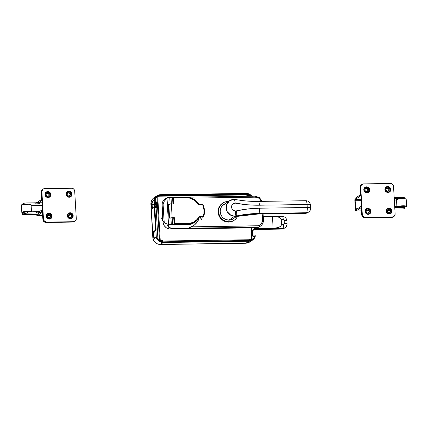 <?xml version="1.0" encoding="UTF-8"?>
<svg xmlns="http://www.w3.org/2000/svg" width="428" height="428" viewBox="0 0 428 428"><rect width="100%" height="100%" fill="white"/><g stroke="black" fill="none" stroke-linecap="round" stroke-linejoin="round"><path stroke-width="0.64" d="M248.877 241.248L163.309 242.51L161.008 242.162L158.911 241.076L157.247 239.37L156.188 237.23L156.792 237.224L157.788 239.129L159.307 240.643L161.201 241.606L163.271 241.916L248.839 240.648L250.872 240.274L252.654 239.257L253.997 237.706L254.767 235.769L255.377 235.764L254.564 237.931L253.098 239.68L251.129 240.825L248.877 241.248L245.977 243.179L160.409 244.447L163.309 242.51L248.877 241.248L245.977 243.179A7.281 6.939 56.3 0 0 249.599 242.061L252.499 240.124A7.281 6.939 -123.7 0 1 248.877 241.248M252.001 236.796A6.671 6.361 56.3 0 0 252.006 235.908L251.546 227.851L252.006 235.908L252.515 235.571L253.05 236.887L254.767 235.769A6.671 6.361 -123.7 0 1 252.162 239.621A6.671 6.361 -123.7 0 1 248.839 240.648L163.271 241.916A6.671 6.361 -123.7 0 1 156.792 237.224L154.454 238.348L153.465 237.037L152.962 237.374A7.281 6.939 56.3 0 0 160.409 244.447L163.309 242.51A7.281 6.939 -123.7 0 1 156.188 237.23L154.454 238.348L153.465 237.037A3.638 0.936 89.2 0 1 153.946 231.125L156.134 230.05L154.824 207.329L154.241 207.339L154.824 207.329L156.134 230.05L155.551 230.061L154.241 207.339L155.551 230.061L153.615 231.634L153.213 234.378L153.465 237.037L152.962 237.374L151.031 203.889L151.533 203.551L151.662 206.756L152.272 208.366L154.241 207.339L152.636 208.404A3.638 0.936 89.2 0 1 152.486 208.457A3.638 0.936 89.2 0 1 151.533 203.551L152.186 201.508L154.048 200.16L155.519 197.051L157.263 195.585L159.398 194.788L246.116 193.408L160.548 194.676A7.281 6.939 -123.7 0 0 156.926 195.794A7.281 6.939 -123.7 0 0 154.048 200.16L154.658 200.149L152.448 201.224L153.053 201.219L154.658 200.149A6.671 6.361 -123.7 0 1 157.263 196.297A6.671 6.361 -123.7 0 1 160.586 195.275L158.553 195.644L156.771 196.661L155.428 198.218L154.658 200.149L152.32 201.337L151.533 203.551L151.031 203.889A7.281 6.939 -123.7 0 1 153.962 197.768M255.142 227.798L255.184 228.584L254.601 228.595L254.553 227.808L254.601 228.595L255.184 228.584L255.142 227.798M253.098 235.561L252.852 232.902L253.151 230.435L253.467 229.761L255.184 228.584L252.996 229.659L254.601 228.595L252.996 229.659L253.585 229.654A3.638 0.936 -90.8 0 0 253.098 235.561L253.467 236.791L253.098 235.561M251.926 196.211A7.281 6.939 -123.7 0 0 246.116 193.408L249.503 194.216L252.178 196.554M251.172 196.222L249.203 194.724L246.154 194.007L160.586 195.275L159.986 195.671L160.586 195.275L246.154 194.007A6.671 6.361 -123.7 0 1 251.172 196.222M253.05 236.887L255.377 235.764A7.281 6.939 -123.7 0 1 252.499 240.124M154.026 197.725A7.281 6.939 56.3 0 0 151.031 203.889A4.548 0.722 176.7 0 0 150.881 204.086C150.806 201.406 151.854 199.282 154.026 197.725L156.926 195.794M249.663 242.018A7.281 6.939 -123.7 0 1 245.977 243.179A4.548 1.172 89.2 0 1 245.768 243.243A4.548 1.172 -90.8 0 0 245.977 243.179L160.409 244.447A4.548 1.172 89.2 0 1 160.216 244.511A4.548 1.172 -90.8 0 0 160.409 244.447A7.281 6.939 -123.7 0 1 152.962 237.374L151.031 203.889A4.548 0.722 -3.3 0 0 150.886 204.097M249.599 242.061L245.784 243.243L160.216 244.511C155.92 244.163 153.454 241.852 152.812 237.572A4.548 0.722 -3.3 0 1 152.962 237.374A4.548 0.722 176.7 0 0 152.817 237.583M245.554 194.403L246.154 194.007L245.554 194.403M252.953 236.877L252.263 232.907L252.996 229.659A3.638 0.936 89.2 0 0 252.515 235.571L252.006 235.908A3.943 0.626 -3.3 0 1 251.953 235.94M154.535 231.12L153.845 233.442L154.048 237.032A3.638 0.936 -90.8 0 1 154.535 231.12L153.946 231.125L156.134 230.05L154.535 231.12M152.796 208.297A3.638 0.936 -90.8 0 1 152.122 203.546L152.186 206.328L152.855 208.356M250.573 240.376A6.671 6.361 56.3 0 0 250.803 240.081M152.646 201.727L152.507 202.005L152.646 201.727M152.379 202.332L152.266 202.701L152.379 202.332M152.175 203.107L152.266 202.701L152.175 203.107M156.316 197.378A6.671 6.361 56.3 0 0 155.953 197.479M154.278 237.674L154.15 237.374L154.278 237.674M154.406 204.488A3.943 0.626 -3.3 0 1 152.079 204.343A3.943 0.626 176.7 0 0 154.406 204.488M155.113 237.952A3.943 0.626 -3.3 0 1 154.406 237.888A3.943 0.626 176.7 0 0 155.113 237.952M157.937 239.332L156.134 208.04A3.338 0.861 89.2 0 1 156.07 208.051A3.338 0.861 89.2 0 1 155.177 205.151A3.338 0.861 89.2 0 1 155.76 201.492L155.557 198.009L155.76 201.492L155.182 205.274L155.53 207.345L156.134 208.04L157.937 239.332M250.669 240.167L249.497 240.183L249.449 239.343L249.497 240.183L250.669 240.167L250.209 240.477L252.119 239.204L251.685 239.108L249.342 239.145L249.374 239.739L162.635 241.028L162.603 240.429L159.36 240.68L160.254 240.461L157.739 196.81L155.722 197.773L157.001 196.923L159.516 240.573L157.001 196.923L160.083 196.778L157.739 196.81L160.254 240.461L162.603 240.429L162.292 240.632L162.603 240.429L162.517 241.724L162.635 241.028L249.374 239.739L249.497 240.183L248.952 240.643L162.319 241.857L249.256 240.44L249.342 239.145L252.14 239.177L250.669 240.167L249.497 240.183L250.669 240.167M156.311 237.23L155.91 230.205M154.588 207.334L154.192 200.459L154.588 207.334M156.584 206.906L156.541 202.407M156.493 202.637A3.338 0.861 -90.8 0 0 156.573 206.879M162.934 220.677A2.611 2.488 -123.7 0 1 161.752 218.596L161.998 219.58L162.993 220.72M155.557 198.009L155.76 201.492L155.557 198.009M249.353 239.343L250.792 239.322L249.497 240.183L249.449 239.343L249.497 240.183L250.792 239.322L249.353 239.343M159.944 241.05L160.537 240.659L162.292 240.632L161.046 241.553L162.292 240.632L160.537 240.659L159.944 241.05M249.604 195.553L246.822 195.494L249.171 195.457L249.214 196.254L249.171 195.457L249.62 195.526L249.642 196.249M156.134 208.04L156.712 204.258L156.364 202.187L155.76 201.492A3.338 0.861 89.2 0 1 155.819 201.481A3.338 0.861 89.2 0 1 156.718 204.381A3.338 0.861 89.2 0 1 156.134 208.04M251.038 227.862L251.685 239.108L251.038 227.862M159.885 195.676L160.051 196.179L246.79 194.895L246.63 194.387L159.885 195.676L158.467 196.8L159.89 195.676L160.083 196.778L160.051 196.179L246.79 194.895L246.822 195.494L246.635 194.392L159.911 195.682M162.747 216.445L161.886 217.611L161.752 218.596A2.611 2.488 -123.7 0 1 162.694 216.488A2.611 2.488 56.3 0 0 162.677 216.498M252.113 239.15L251.466 227.857L252.14 239.177M287.06 223.742A3.638 0.578 176.7 0 0 284.342 223.352A3.638 0.578 -3.3 0 1 287.06 223.753L286.888 220.762A3.638 0.578 176.7 0 0 284.171 220.361L283.411 219.489L281.212 219.505L281.49 224.288L283.684 224.24L284.224 223.849L284.171 220.361L284.342 223.352A0.909 0.867 -123.7 0 1 283.513 224.261L281.49 224.288L280.822 226.032L279.281 227.134L276.846 227.862L273.123 228.199L272.459 216.648L277.478 216.852L279.853 217.579L280.779 218.36L281.212 219.505L281.49 224.288L281.191 225.513L280.361 226.471L278.088 227.573L274.359 228.151L255.179 228.461L273.123 228.199L272.459 216.648L278.708 217.114L280.356 217.922L281.212 219.505L283.24 219.478A0.909 0.867 -123.7 0 1 284.171 220.361A3.638 0.578 -3.3 0 1 286.888 220.752A3.638 0.578 -3.3 0 1 286.771 220.918M281.966 229.017L282.806 228.456L254.751 228.873L282.806 228.456L281.966 229.017A4.548 4.339 56.3 0 0 284.229 228.317L281.966 229.017L253.911 229.435L281.774 229.082A4.548 1.172 -90.8 0 0 281.966 229.017M253.815 229.499L281.774 229.082L285.069 227.76C286.444 226.776 287.108 225.438 287.06 223.753A3.638 0.578 -3.3 0 1 286.942 223.908A4.548 4.339 -123.7 0 1 282.806 228.456A3.638 0.936 -90.8 0 0 283.513 224.261A3.638 0.936 89.2 0 1 282.806 228.456A4.548 4.339 56.3 0 0 285.112 227.733M263.263 216.787L272.459 216.648L263.263 216.787M282.116 216.498A3.638 0.936 89.2 0 1 282.282 216.45A3.638 0.936 89.2 0 1 283.24 219.478A3.638 0.936 -90.8 0 0 282.271 216.445C284.952 216.659 286.493 218.098 286.888 220.762M162.538 216.616A2.579 2.456 56.3 0 0 162.528 216.627L162.843 216.413M162.929 220.639A2.579 2.456 -123.7 0 1 162.694 216.52M162.881 216.429L162.463 216.67M163.009 220.693L162.282 220.003L161.779 218.596L161.912 217.622L162.768 216.466M162.843 217.205L162.367 218.59L163.004 219.955M162.886 219.832A1.974 1.878 -123.7 0 1 162.742 217.333M48.819 214.594A1.669 1.589 -123.7 0 1 49.841 217.627A1.669 1.589 -123.7 0 1 49.006 217.884L50.119 217.387L50.525 216.215L49.985 215.059L48.819 214.594L47.706 215.091L47.299 216.263L47.84 217.419L49.006 217.884A1.669 1.589 -123.7 0 1 47.99 214.851A1.669 1.589 -123.7 0 1 48.819 214.594L48.514 214.797L48.819 214.594M49.68 217.718A1.669 1.589 56.3 0 0 48.514 214.797L49.423 215.059L50.172 216.097L50.135 217.049L49.584 217.799M69.919 214.284A1.669 1.589 -123.7 0 1 70.936 217.312A1.669 1.589 -123.7 0 1 70.106 217.568L71.219 217.071L71.626 215.905L70.829 214.546L69.603 214.316L68.619 215.033L68.448 216.268L69.197 217.306L70.106 217.568A1.669 1.589 -123.7 0 1 69.085 214.54A1.669 1.589 -123.7 0 1 69.919 214.284L69.614 214.487L69.919 214.284M70.781 217.408A1.669 1.589 56.3 0 0 69.614 214.487L70.524 214.749L71.16 215.477L71.305 216.429L70.679 217.483M68.678 192.755A1.669 1.589 -123.7 0 1 69.694 195.789A1.669 1.589 -123.7 0 1 68.865 196.045L69.978 195.548L70.385 194.376L69.844 193.221L68.678 192.755L67.565 193.253L67.159 194.424L67.699 195.58L68.865 196.045A1.669 1.589 -123.7 0 1 67.843 193.012A1.669 1.589 -123.7 0 1 68.678 192.755L68.373 192.958L68.678 192.755M69.539 195.88A1.669 1.589 56.3 0 0 68.373 192.958L69.282 193.221L69.919 193.954L70.064 194.901L69.438 195.954M47.578 193.065A1.669 1.589 -123.7 0 1 48.599 196.099A1.669 1.589 -123.7 0 1 47.765 196.356L48.878 195.858L49.284 194.686L48.744 193.531L47.578 193.065L46.465 193.568L46.058 194.735L46.599 195.89L47.765 196.356A1.669 1.589 -123.7 0 1 46.748 193.322A1.669 1.589 -123.7 0 1 47.578 193.065L47.273 193.269L47.578 193.065M48.439 196.195A1.669 1.589 56.3 0 0 47.273 193.269L48.439 193.734L48.931 194.569L48.894 195.521L48.343 196.27M36.535 214.139L37.124 215.696L42.693 215.584L37.247 215.664L42.19 212.368A1.214 0.31 89.2 0 1 42.244 212.352A1.214 0.31 89.2 0 1 42.565 213.358L43.009 220.099L43.902 221.618L45.448 222.416L72.985 222.068L46.021 222.464L72.985 222.068L74.579 221.538M36.567 214.375A2.429 0.626 89.2 0 0 37.145 215.696A2.429 0.626 89.2 0 0 37.247 215.664L42.313 212.379L42.918 219.521A3.033 2.889 56.3 0 0 46.021 222.464L46.326 222.26L44.207 221.415L43.314 219.896L42.832 212.7L42.121 211.17A2.429 0.626 89.2 0 1 42.222 211.138A2.429 0.626 89.2 0 1 42.87 213.155L43.223 219.313L42.918 219.521L43.223 219.313L41.639 191.808L42.035 190.139L43.287 189.021L42.035 190.139L41.334 192.012L41.687 198.169A1.214 0.31 89.2 0 1 41.452 199.571L36.658 202.77L41.564 199.4L41.334 192.012L41.639 191.808A3.033 2.889 -123.7 0 1 42.886 189.24A3.033 2.889 56.3 0 0 41.639 191.808L41.885 191.648A3.033 2.889 -123.7 0 1 44.64 188.614L43.041 189.139L41.907 191.065L43.223 219.313A3.033 2.889 56.3 0 0 46.326 222.26A3.033 2.889 -123.7 0 1 43.223 219.313L44.207 221.415L45.191 222.052L46.572 222.1A3.033 2.889 -123.7 0 1 43.469 219.152L41.885 191.648L43.469 219.152L44.448 221.255L46.572 222.1L73.53 221.699L46.326 222.26L73.53 221.699L72.985 222.068A3.033 2.889 56.3 0 0 74.493 221.597L74.798 221.394A3.033 2.889 -123.7 0 1 73.29 221.865L46.326 222.26L73.29 221.865A3.033 2.889 56.3 0 0 74.798 221.394L75.039 221.233A3.033 2.889 -123.7 0 1 73.53 221.699L75.553 220.794L76.291 218.665A3.033 2.889 -123.7 0 1 75.039 221.233M74.884 221.335L73.29 221.865L74.884 221.335M36.995 214.38L42.121 211.17L37.177 214.465A1.214 0.31 89.2 0 1 37.124 214.487A1.214 0.31 89.2 0 1 36.99 214.369L36.942 214.262M39.023 202.433L41.714 200.764L41.992 197.966A2.429 0.626 89.2 0 1 41.521 200.769L39.023 202.433M41.992 197.966L41.639 191.808L41.992 197.966M42.982 189.224L41.73 190.342L41.334 192.012A3.033 2.889 56.3 0 1 42.581 189.444L43.132 189.08M67.763 193.092L68.373 192.958A1.669 1.589 56.3 0 0 67.699 193.124M46.663 193.408L47.273 193.269A1.669 1.589 56.3 0 0 46.599 193.435M70.064 215.177L68.534 215.198L70.615 214.813L70.064 215.177A2.429 0.626 -90.8 0 1 69.962 215.209L70.064 215.177M49.873 215.477L47.433 215.514L49.873 215.477M47.904 214.931L48.514 214.797A1.669 1.589 56.3 0 0 47.84 214.963M69.004 214.621L69.614 214.487A1.669 1.589 56.3 0 0 68.94 214.647M68.962 213.674L70.342 213.513L71.23 213.866L72.525 215.819A2.488 2.37 -123.7 0 1 69.069 218.013A2.488 2.37 -123.7 0 1 68.742 213.786A2.488 2.37 -123.7 0 1 72.525 215.819A2.488 2.37 56.3 0 0 69.978 213.401A2.488 2.37 56.3 0 0 67.715 215.889L67.324 215.808A3.033 2.889 -123.7 0 1 70.085 212.775A3.033 2.889 -123.7 0 1 73.188 215.717L72.418 215.889A2.488 2.37 56.3 0 0 68.689 213.823M47.861 213.989L48.771 213.786L50.13 214.182L51.424 216.129A2.488 2.37 -123.7 0 1 47.973 218.323A2.488 2.37 -123.7 0 1 47.642 214.096A2.488 2.37 -123.7 0 1 51.424 216.129A2.488 2.37 56.3 0 0 48.878 213.716A2.488 2.37 56.3 0 0 46.615 216.204L46.229 216.119A3.033 2.889 -123.7 0 1 48.985 213.085A3.033 2.889 -123.7 0 1 52.088 216.033L51.317 216.204A2.488 2.37 56.3 0 0 47.588 214.134M46.62 192.461L48 192.3L48.888 192.654L50.183 194.606A2.488 2.37 -123.7 0 1 46.732 196.8A2.488 2.37 -123.7 0 1 46.401 192.573A2.488 2.37 -123.7 0 1 50.183 194.606A2.488 2.37 56.3 0 0 47.636 192.188A2.488 2.37 56.3 0 0 45.373 194.676L44.988 194.59A3.033 2.889 -123.7 0 1 47.743 191.562A3.033 2.889 -123.7 0 1 50.846 194.505L50.076 194.676A2.488 2.37 56.3 0 0 46.347 192.605M67.72 192.151L68.63 191.947L69.989 192.343L71.283 194.291A2.488 2.37 -123.7 0 1 67.827 196.484A2.488 2.37 -123.7 0 1 67.501 192.258A2.488 2.37 -123.7 0 1 71.283 194.291A2.488 2.37 56.3 0 0 68.737 191.878A2.488 2.37 56.3 0 0 66.474 194.366L66.083 194.28A3.033 2.889 -123.7 0 1 68.844 191.246A3.033 2.889 -123.7 0 1 71.947 194.194L71.176 194.366A2.488 2.37 56.3 0 0 67.447 192.295M71.599 188.213A3.033 2.889 -123.7 0 1 74.702 191.161L73.723 189.058L72.177 188.261L44.64 188.614L71.599 188.213M76.291 218.665L74.702 191.161L76.291 218.665M73.188 215.717L72.45 217.847L70.427 218.751L68.309 217.906L67.324 215.808L68.063 213.679L70.085 212.775L72.209 213.62L73.188 215.717A3.033 2.889 -123.7 0 1 70.427 218.751A3.033 2.889 -123.7 0 1 67.324 215.808L67.715 215.889A2.488 2.37 56.3 0 0 70.262 218.307A2.488 2.37 56.3 0 0 72.525 215.819L73.188 215.717M52.088 216.033L51.349 218.157L49.332 219.066L47.208 218.221L46.229 216.119L46.962 213.995L48.985 213.085L51.109 213.93L52.088 216.033A3.033 2.889 -123.7 0 1 49.332 219.066A3.033 2.889 -123.7 0 1 46.229 216.119L46.615 216.204A2.488 2.37 56.3 0 0 49.161 218.617A2.488 2.37 56.3 0 0 51.424 216.129L52.088 216.033M50.846 194.505L50.108 196.634L48.091 197.538L45.967 196.693L44.988 194.59L45.721 192.466L47.743 191.562L49.867 192.402L50.846 194.505A3.033 2.889 -123.7 0 1 48.091 197.538A3.033 2.889 -123.7 0 1 44.988 194.59L45.373 194.676A2.488 2.37 56.3 0 0 47.92 197.094A2.488 2.37 56.3 0 0 50.183 194.606L50.846 194.505M71.947 194.194L71.209 196.318L69.186 197.228L67.068 196.382L66.083 194.28L66.822 192.151L68.844 191.246L70.968 192.092L71.947 194.194A3.033 2.889 -123.7 0 1 69.186 197.228A3.033 2.889 -123.7 0 1 66.083 194.28L66.474 194.366A2.488 2.37 56.3 0 0 69.02 196.778A2.488 2.37 56.3 0 0 71.283 194.291L71.947 194.194M71.444 217.959A2.488 2.37 56.3 0 0 72.418 215.889L72.091 217.258L71.465 217.943M50.343 218.269A2.488 2.37 56.3 0 0 51.317 216.204L51.189 217.146L50.365 218.259M49.102 196.746A2.488 2.37 56.3 0 0 50.076 194.676L49.75 196.045L49.124 196.73M70.203 196.431A2.488 2.37 56.3 0 0 71.176 194.366L70.85 195.73L70.224 196.42M30.934 204.916L31.046 204.611L30.425 204.359L27.467 204.172L21.555 205.055A4.852 0.77 176.7 0 0 21.4 205.263L21.812 212.443A4.852 0.77 -3.3 0 1 21.972 212.229L21.448 205.36M31.506 211.881L31.089 204.707A4.852 0.77 176.7 0 0 26.841 204.188A4.852 0.77 176.7 0 0 21.555 205.055L21.823 212.39L23.166 212.893A4.852 0.77 -3.3 0 1 21.812 212.443M41.901 201.877L42.351 209.65L41.901 201.877L39.553 203.444L41.901 201.877M22.465 214.583A1.214 0.31 89.2 0 0 22.518 214.567L37.359 214.348L22.518 214.567L23.893 213.647L23.824 212.454L22.449 213.369L22.411 212.769L22.449 213.369L24.027 212.352L25.76 212.01L38.6 211.593L40.002 211.218L42.351 209.65L40.002 211.218L40.072 212.416A3.033 0.482 -3.3 0 1 36.375 212.967L36.305 211.769A3.033 0.482 176.7 0 0 40.002 211.218L40.072 212.416L42.42 210.849L39.863 212.513L36.963 212.951L27.585 213.096L27.515 211.903A3.033 0.482 176.7 0 0 23.824 212.454L23.893 213.647L22.518 214.567L22.144 213.572A1.214 0.31 89.2 0 0 22.465 214.583L37.332 214.364M42.099 205.296L31.132 205.461L42.099 205.296M23.888 204.482L38.632 203.733L39.553 203.444L39.483 202.251L41.896 200.668L42.656 209.447L42.42 210.849L42.736 210.844L42.42 210.849A1.214 0.31 89.2 0 0 42.656 209.447L42.206 201.674A1.214 0.31 89.2 0 0 41.885 200.668A1.214 0.31 89.2 0 0 41.832 200.684L39.483 202.251L39.553 203.444A3.033 0.482 -3.3 0 1 35.856 203.996L35.792 202.802A3.033 0.482 176.7 0 0 39.483 202.251L35.792 202.802L35.856 203.996L27.066 204.129L26.996 202.931A3.033 0.482 176.7 0 0 23.305 203.482L23.363 204.531L23.305 203.482L24.701 203.113L35.792 202.802L26.996 202.931L27.066 204.129A3.033 0.482 -3.3 0 0 24.273 204.391M21.71 205.103L21.871 204.461L23.305 203.482L21.93 204.402A1.214 0.31 89.2 0 0 21.726 204.964M23.893 213.647A3.033 0.482 -3.3 0 1 27.585 213.096L27.515 211.903L36.305 211.769L36.375 212.967L26.996 213.117L23.893 213.647M31.495 211.935L30.281 211.448L27.879 211.346L21.972 212.229A4.852 0.77 -3.3 0 1 27.125 211.368A4.852 0.77 -3.3 0 1 31.495 211.844M386.591 188.368L387.506 188.031A1.669 1.589 -123.7 0 1 388.528 191.065A1.669 1.589 -123.7 0 1 387.698 191.321L388.811 190.824L389.213 189.652L388.678 188.497L387.506 188.031L386.398 188.529L385.992 189.7L386.532 190.856L387.698 191.321A1.669 1.589 -123.7 0 1 386.677 188.288A1.669 1.589 -123.7 0 1 387.506 188.031L387.201 188.234A1.669 1.589 56.3 0 0 386.532 188.4M365.496 188.684L366.411 188.341A1.669 1.589 -123.7 0 1 367.427 191.375A1.669 1.589 -123.7 0 1 366.598 191.632L367.711 191.134L368.117 189.962L367.577 188.807L366.411 188.341L365.298 188.844L364.891 190.011L365.432 191.166L366.598 191.632A1.669 1.589 -123.7 0 1 365.576 188.598A1.669 1.589 -123.7 0 1 366.411 188.341L366.106 188.545A1.669 1.589 56.3 0 0 365.432 188.711M366.737 210.207L367.652 209.87A1.669 1.589 -123.7 0 1 368.669 212.903A1.669 1.589 -123.7 0 1 367.839 213.16L368.952 212.663L369.359 211.491L368.818 210.335L367.652 209.87L366.539 210.367L366.133 211.539L366.673 212.695L367.839 213.16A1.669 1.589 -123.7 0 1 366.817 210.127A1.669 1.589 -123.7 0 1 367.652 209.87L367.347 210.073A1.669 1.589 56.3 0 0 366.673 210.239M387.832 209.897L388.747 209.56A1.669 1.589 -123.7 0 1 389.769 212.588A1.669 1.589 -123.7 0 1 388.94 212.844L390.24 212.095L390.406 210.86L389.662 209.822L388.437 209.592L387.452 210.309L387.281 211.544L387.773 212.384L388.94 212.844A1.669 1.589 -123.7 0 1 387.918 209.816A1.669 1.589 -123.7 0 1 388.747 209.56L388.442 209.763A1.669 1.589 56.3 0 0 387.773 209.923M360.825 193.242L360.494 186.501L360.868 185.415L362.12 184.297L360.868 185.415L360.494 186.501L360.825 193.242A2.429 0.626 89.2 0 1 360.355 196.045L360.986 196.035L360.355 196.045L355.406 199.341L360.472 195.917L360.825 193.242M361.173 199.255L355.406 199.341L361.173 199.255M355.17 200.737A1.214 0.31 89.2 0 1 355.406 199.341L355.17 200.737L361.253 200.646L355.17 200.737L355.636 208.752L355.17 200.737M357.541 208.725L355.636 208.752L357.541 208.725M356.01 209.741A1.214 0.31 89.2 0 1 355.957 209.763A1.214 0.31 89.2 0 1 355.636 208.752L356.01 209.741L360.954 206.446L356.01 209.741M360.954 206.446A2.429 0.626 89.2 0 1 361.055 206.414A2.429 0.626 89.2 0 1 361.703 208.431L362.056 214.594L361.665 207.976L360.954 206.446M361.815 184.5L360.563 185.618L360.167 187.287L360.713 186.924L362.302 214.428L363.281 216.531L365.405 217.376L392.364 216.975L394.386 216.07L395.124 213.941A3.033 2.889 -123.7 0 1 392.364 216.975L365.405 217.376A3.033 2.889 -123.7 0 1 362.302 214.428L362.056 214.594A3.033 2.889 56.3 0 0 365.159 217.536A3.033 2.889 -123.7 0 1 362.056 214.594L361.751 214.797L361.146 207.655L356.075 210.94L361.526 210.86L356.075 210.94L361.023 207.644A1.214 0.31 89.2 0 1 361.072 207.628A1.214 0.31 89.2 0 1 361.398 208.634L361.751 214.797A3.033 2.889 56.3 0 0 364.854 217.74L365.405 217.376L392.118 217.14A3.033 2.889 56.3 0 0 393.632 216.675A3.033 2.889 -123.7 0 1 392.118 217.14L393.717 216.611L392.118 217.14L364.586 217.488L362.644 216.247L362.056 214.594L361.842 215.375L362.73 216.894L364.854 217.74L391.813 217.344L364.854 217.74L391.813 217.344L393.412 216.814M368.513 212.994A1.669 1.589 56.3 0 0 367.347 210.073L368.257 210.335L368.893 211.068L369.038 212.015L368.412 213.074M389.608 212.684A1.669 1.589 56.3 0 0 388.442 209.763L389.357 210.025L389.994 210.753L390.138 211.705L389.512 212.759M389.448 210.089L387.367 210.474L388.774 210.485A2.429 0.626 -90.8 0 0 388.897 210.453L389.448 210.089M368.706 210.753L366.266 210.79L368.706 210.753M356.075 210.94A2.429 0.626 89.2 0 1 355.973 210.972A2.429 0.626 89.2 0 1 355.331 208.955L354.865 200.941L355.368 209.415L356.075 210.94M354.865 200.941A2.429 0.626 89.2 0 1 355.342 198.143L360.285 194.847L355.224 198.271L354.865 200.941M360.52 193.445A1.214 0.31 89.2 0 1 360.285 194.847L360.167 187.287L360.52 193.445M388.367 191.156A1.669 1.589 56.3 0 0 387.201 188.234L388.116 188.497L388.752 189.23L388.897 190.176L388.271 191.236M367.272 191.471A1.669 1.589 56.3 0 0 366.106 188.545L367.652 189.54L367.796 190.487L367.171 191.546M361.965 184.356L361.414 184.719A3.033 2.889 56.3 0 0 360.167 187.287L360.472 187.084A3.033 2.889 -123.7 0 1 361.719 184.516A3.033 2.889 56.3 0 0 360.472 187.084L360.713 186.924A3.033 2.889 -123.7 0 1 363.474 183.89L361.451 184.794L360.713 186.924L362.302 214.428L360.472 187.084L362.056 214.594L362.644 216.247L363.5 217.06L365.159 217.536L391.813 217.344A3.033 2.889 56.3 0 0 393.327 216.878L393.872 216.509M364.207 189.952A2.488 2.37 56.3 0 0 366.753 192.37A2.488 2.37 56.3 0 0 369.016 189.882L369.68 189.781A3.033 2.889 -123.7 0 1 366.919 192.814A3.033 2.889 -123.7 0 1 363.816 189.871L364.207 189.952A2.488 2.37 -123.7 0 1 367.657 187.758A2.488 2.37 -123.7 0 1 367.989 191.985A2.488 2.37 -123.7 0 1 364.207 189.952L363.816 189.871L363.843 189.283L364.554 187.742L365.469 187.079L367.149 186.886L368.701 187.683L369.589 189.197L369.519 190.931L368.519 192.29L367.492 192.75L365.785 192.605L364.41 191.525L363.816 189.871A3.033 2.889 -123.7 0 1 366.577 186.838A3.033 2.889 -123.7 0 1 369.68 189.781L369.016 189.882A2.488 2.37 56.3 0 0 366.47 187.464A2.488 2.37 56.3 0 0 364.207 189.952M367.936 192.022A2.488 2.37 56.3 0 0 368.909 189.952L368.583 191.321L367.957 192.006M385.307 189.641A2.488 2.37 56.3 0 0 387.854 192.054A2.488 2.37 56.3 0 0 390.111 189.567L390.78 189.47A3.033 2.889 -123.7 0 1 388.019 192.504A3.033 2.889 -123.7 0 1 384.916 189.556L385.307 189.641A2.488 2.37 -123.7 0 1 388.758 187.448A2.488 2.37 -123.7 0 1 389.089 191.674A2.488 2.37 -123.7 0 1 385.307 189.641L384.916 189.556L384.938 188.973L385.655 187.432L387.105 186.587L388.25 186.571L389.796 187.368L390.689 188.887L390.62 190.615L389.619 191.974L388.019 192.504L386.361 192.022L385.505 191.209L384.916 189.556A3.033 2.889 -123.7 0 1 387.677 186.522A3.033 2.889 -123.7 0 1 390.78 189.47L390.111 189.567A2.488 2.37 56.3 0 0 387.57 187.154A2.488 2.37 56.3 0 0 385.307 189.641M389.036 191.707A2.488 2.37 56.3 0 0 390.004 189.641L389.876 190.583L389.057 191.696M386.548 211.165A2.488 2.37 56.3 0 0 389.095 213.583A2.488 2.37 56.3 0 0 391.353 211.095L392.021 210.999A3.033 2.889 -123.7 0 1 389.261 214.027A3.033 2.889 -123.7 0 1 386.158 211.084L386.548 211.165A2.488 2.37 -123.7 0 1 389.999 208.971A2.488 2.37 -123.7 0 1 390.331 213.203A2.488 2.37 -123.7 0 1 386.548 211.165L386.158 211.084L386.179 210.501L386.896 208.955L387.805 208.292L389.491 208.099L391.037 208.896L391.93 210.416L391.861 212.144L390.86 213.502L389.261 214.027L387.602 213.551L386.746 212.737L386.158 211.084A3.033 2.889 -123.7 0 1 388.918 208.051A3.033 2.889 -123.7 0 1 392.021 210.999L391.353 211.095A2.488 2.37 56.3 0 0 388.811 208.677A2.488 2.37 56.3 0 0 386.548 211.165M390.277 213.235A2.488 2.37 56.3 0 0 391.245 211.165L391.117 212.106L390.299 213.219M365.448 211.48A2.488 2.37 56.3 0 0 367.994 213.893A2.488 2.37 56.3 0 0 370.257 211.411L370.921 211.309A3.033 2.889 -123.7 0 1 368.16 214.342A3.033 2.889 -123.7 0 1 365.057 211.395L365.448 211.48A2.488 2.37 -123.7 0 1 368.899 209.287A2.488 2.37 -123.7 0 1 369.23 213.513A2.488 2.37 -123.7 0 1 365.448 211.48L365.057 211.395L365.084 210.811L365.796 209.271L366.71 208.607L368.39 208.409L369.942 209.206L370.83 210.726L370.76 212.454L369.76 213.813L368.733 214.278L367.026 214.128L365.651 213.048L365.057 211.395A3.033 2.889 -123.7 0 1 367.818 208.361A3.033 2.889 -123.7 0 1 370.921 211.309L370.257 211.411A2.488 2.37 56.3 0 0 367.711 208.992A2.488 2.37 56.3 0 0 365.448 211.48M369.177 213.545A2.488 2.37 56.3 0 0 370.15 211.48L369.824 212.85L369.198 213.535M395.124 213.941L393.535 186.437L392.556 184.334L390.432 183.489A3.033 2.889 -123.7 0 1 393.535 186.437L395.124 213.941M390.432 183.489L363.474 183.89L390.432 183.489M365.453 187.737L366.833 187.576L367.722 187.929L368.909 189.952A2.488 2.37 56.3 0 0 365.18 187.881M386.554 187.427L387.463 187.223L388.822 187.619L389.523 188.283L390.004 189.641A2.488 2.37 56.3 0 0 386.275 187.571M387.795 208.95L389.175 208.789L390.063 209.142L391.245 211.165A2.488 2.37 56.3 0 0 387.517 209.099M366.694 209.265L367.604 209.062L368.963 209.458L369.664 210.121L370.15 211.48A2.488 2.37 56.3 0 0 366.422 209.41M397.682 206.419A4.852 0.77 -3.3 0 1 403.101 205.788A4.852 0.77 -3.3 0 1 406.6 206.323L406.188 199.148A4.852 0.77 176.7 0 0 401.935 198.629A4.852 0.77 176.7 0 0 396.654 199.496L397.05 206.424L396.654 199.496A4.852 0.77 176.7 0 0 396.494 199.71L396.911 206.885M406.6 206.323A4.852 0.77 -3.3 0 1 406.445 206.537A4.852 0.77 -3.3 0 1 404.899 207.013L406.589 206.376L404.679 205.825L400.164 205.964L397.393 206.515M394.322 200.079L396.515 200.047L394.322 200.079M403.663 198.635L394.242 198.688L402.165 198.571A3.033 0.482 -3.3 0 1 403.55 198.619M404.872 206.713L403.171 206.344L394.691 206.462L402.614 206.344L402.678 207.543A3.033 0.482 -3.3 0 1 404.947 207.874A3.033 0.482 -3.3 0 1 404.851 208.003L403.24 207.543L394.76 207.655L402.678 207.543L402.614 206.344A3.033 0.482 176.7 0 1 404.877 206.676L404.947 207.874M403.374 208.923A1.214 0.31 -90.8 0 0 403.422 208.939L404.851 208.003L403.476 208.923L394.841 209.051L403.476 208.923A1.214 0.31 -90.8 0 1 403.422 208.939L394.841 209.067M404.353 197.741L402.095 197.372L402.165 198.571L402.095 197.372L394.172 197.49L402.095 197.372A3.033 0.482 176.7 0 1 404.358 197.709L404.428 198.902M406.028 199.357L406.14 199.052L405.519 198.806L402.561 198.613L398.891 198.902L396.505 199.657M171.794 224.534L172.778 224.352L171.794 224.534M174.11 224.277L173.757 218.12A2.124 0.337 176.7 0 0 172.174 217.884L172.527 224.042A2.124 0.337 -3.3 0 1 174.11 224.277A2.124 0.337 -3.3 0 1 174.046 224.368L171.585 224.09L168.536 224.433L167.621 225.042L173.511 224.727L174.046 224.368L173.688 224.721L168.573 224.796L169.071 226.861L170.563 228.113L188.571 228.129L194.537 224.903L197.099 222.196L198.399 220.046L201.481 219.997L202.433 216.247M234.373 217.943A8.614 8.212 -123.7 0 1 233.297 218.804A8.614 8.212 -123.7 0 1 229.012 220.131L225.791 219.532L223.619 218.28L221.875 216.461L220.452 213.417L220.19 210.929L220.95 207.746L222.865 205.151L224.951 203.814A8.614 8.212 -123.7 0 0 223.742 204.472L223.737 204.477A8.614 8.212 -123.7 0 0 220.645 214.07A8.614 8.212 -123.7 0 0 229.012 220.131L232.158 219.436L234.373 217.943M233.03 218.981A8.614 8.212 56.3 0 0 233.843 218.301L233.019 218.986M228.916 201.508L226.963 201.535L224.165 202.305L221.747 203.872L219.912 206.114L218.815 208.832L218.548 210.79L218.863 213.765L220.013 216.563L221.891 218.933L223.475 220.174L226.193 221.41L229.108 221.806L231.976 221.324L234.544 220.008L236.593 217.975L237.658 216.145A10.315 9.828 -123.7 0 1 234.239 220.222A10.315 9.828 -123.7 0 1 229.108 221.806L228.648 222.111L226.696 221.945L223.015 220.479L220.104 217.713L218.697 215.038L218.098 212.09L218.633 208.19L219.992 205.611L222.351 203.359A10.315 9.828 56.3 0 0 218.638 214.856A10.315 9.828 56.3 0 0 228.648 222.111L229.108 221.806A10.315 9.828 -123.7 0 1 219.093 214.551A10.315 9.828 -123.7 0 1 222.801 203.059A10.315 9.828 -123.7 0 1 227.937 201.476A10.315 9.828 -123.7 0 1 228.45 201.481M172.949 204.124L172.596 197.966A2.124 0.337 176.7 0 0 171.007 197.731L171.366 203.894A2.124 0.337 -3.3 0 1 172.73 203.99M259.86 226.519L257.389 227.626L256.024 227.787L169.076 228.937L166.476 227.905L164.422 225.952L163.699 224.721L163.009 221.982L162.1 203.84L162.998 201.235L165.058 199.068A7.281 6.939 56.3 0 0 162.041 205.242L163.111 204.531L164.079 221.271L163.009 221.982L162.041 205.242L163.111 204.531L164.181 221.891L164.791 222.956L165.92 223.753L168.498 224.4L166.984 198.164L164.036 201.572L163.111 204.531L164.036 201.572L166.893 197.854M172.591 197.987L171.007 197.731L167.022 198.121L169.766 197.811L170.119 203.969L168.167 204.193L168.974 218.184L170.927 217.964L168.974 218.184L168.167 204.193L170.119 203.969A2.124 0.337 -3.3 0 1 171.366 203.894L170.119 203.969L169.766 197.811A2.124 0.337 176.7 0 1 171.007 197.731L171.366 203.894L172.832 204.028M173.688 218.21L170.927 217.964L171.28 224.122A2.124 0.337 -3.3 0 1 172.527 224.042L172.174 217.884A2.124 0.337 176.7 0 0 170.927 217.964L171.28 224.122L168.498 224.4L167.022 198.121L166.101 198.731L166.781 197.918M168.193 204.654L168.493 204.654L168.193 204.654M199.325 217.162L200.299 217.146L199.325 217.162L200.299 217.146L201.481 219.997L200.299 217.146L201.064 216.638L203.739 216.498L199.325 217.162M191.439 198.121L255.366 197.174L258.683 198.137L260.395 199.764L261.235 201.379A6.067 5.783 -123.7 0 0 255.366 197.174A1.214 0.31 -90.8 0 0 255.045 196.168A1.214 0.31 -90.8 0 0 254.992 196.185A1.214 0.31 89.2 0 1 255.051 196.168A1.214 0.31 89.2 0 1 255.366 197.174L191.439 198.121M263.407 219.997L263.407 219.997A7.281 6.939 -123.7 0 1 260.411 226.161A7.281 6.939 -123.7 0 1 256.789 227.279L256.024 227.787L170.456 229.055L171.473 228.375L256.789 227.279A1.214 0.31 -90.8 0 0 257.025 225.877A6.067 5.783 -123.7 0 0 262.541 219.81L263.445 219.944L262.541 219.81L262.204 213.989L262.541 219.81L262.225 222.105L260.224 224.823L258.159 225.749L191.38 226.851C194.526 225.379 196.864 223.111 198.399 220.046L198.378 218.783L198.399 220.046L201.481 219.997L202.374 216.616M234.239 220.222L233.784 220.527A10.315 9.828 56.3 0 1 228.648 222.111L231.516 221.629L234.084 220.313M169.782 197.276L185.201 197.083L187.485 197.404L184.286 197.067L169.782 197.276L167.396 197.79L167.059 198.49C166.556 197.95 167.466 197.549 169.782 197.276A1.214 0.31 -90.8 0 0 169.734 197.265A1.214 0.31 -90.8 0 0 169.702 197.271M224.422 204.167A8.614 8.212 56.3 0 0 223.48 204.654L224.422 204.167M260.475 226.118A7.281 6.939 56.3 0 1 256.789 227.279L171.473 228.375C168.883 227.862 167.599 226.749 167.621 225.042L168.573 224.796C168.199 226.433 169.194 227.584 171.569 228.247A1.214 0.31 89.2 0 1 171.473 228.375L169.654 227.985L168.579 227.134L167.621 225.042L168.498 224.4L165.294 223.389L164.422 222.453L164.079 221.271L163.009 221.982A7.281 6.939 56.3 0 0 170.456 229.055L171.473 228.375A1.214 0.31 -90.8 0 0 171.569 228.247L188.459 228.231L191.38 226.851L257.025 225.877A1.214 0.31 89.2 0 1 256.789 227.279L256.024 227.787A7.281 6.939 56.3 0 0 259.646 226.669L260.411 226.161C262.508 224.657 263.52 222.587 263.445 219.944L263.102 213.979M186.79 197.206L255.045 196.168L259.416 197.581L262.139 201.363M236.925 216.242L235.459 216.573L236.299 216.017A8.49 8.095 -123.7 0 1 234.726 216.194L228.825 220.131L234.726 216.194A8.49 8.095 -123.7 0 1 226.482 210.223A8.49 8.095 -123.7 0 1 229.536 200.759L226.337 205.183L227.006 211.453L230.922 215.327L234.726 216.194A8.49 8.095 56.3 0 0 236.299 216.017A4.548 1.289 -102.3 0 0 236.342 210.865A3.943 3.761 -123.7 0 1 231.58 207.12A3.943 3.761 -123.7 0 1 235.165 203.172A4.548 1.172 -90.8 0 0 233.966 199.389A4.548 1.172 89.2 0 1 235.165 203.172A3.943 3.761 -123.7 0 1 235.903 203.236L247.651 204.803L259.438 205.21L307.101 204.504L307.272 207.494L259.614 208.201L247.887 208.955L236.342 210.865A3.943 3.761 -123.7 0 1 235.614 210.945A4.548 1.172 89.2 0 1 234.726 216.194A4.548 1.172 -90.8 0 0 235.614 210.945L234.137 210.672L232.853 209.848L231.955 208.602L231.58 207.12L231.783 205.627L232.538 204.354L233.725 203.493L235.165 203.172A3.943 3.761 -123.7 0 1 235.903 203.236A125.875 119.979 56.3 0 0 259.438 205.21A4.548 1.172 -90.8 0 0 258.245 201.422M229.536 200.759A8.49 8.095 -123.7 0 1 233.763 199.453A4.548 1.172 89.2 0 1 233.966 199.389L229.536 200.759L223.432 204.825A8.49 8.095 56.3 0 0 222.03 206.023M231.211 219.789A8.49 8.095 56.3 0 0 232.848 218.959L237.021 216.183M230.986 219.869L233.72 218.285M234.79 217.108L235.229 216.445M224.556 204.204L221.998 206.061M258.036 201.486A4.548 1.172 89.2 0 1 258.228 201.422A4.548 1.172 89.2 0 1 259.438 205.21L307.101 204.504L307.272 207.494L259.614 208.201A4.548 1.172 89.2 0 1 258.726 213.444A4.548 1.172 -90.8 0 0 259.614 208.201A125.875 119.979 56.3 0 0 236.342 210.865A4.548 1.289 77.7 0 1 236.299 216.017A121.322 115.646 -123.7 0 1 258.726 213.444L257.886 214.005A121.322 115.646 56.3 0 0 235.459 216.573L236.299 216.017A121.322 115.646 -123.7 0 1 258.726 213.444L306.384 212.737A4.548 1.172 -90.8 0 0 307.272 207.494A4.548 0.722 -3.3 0 1 310.669 207.992A4.548 0.722 -3.3 0 1 310.525 208.19A4.548 4.339 -123.7 0 1 306.384 212.737L305.544 213.299A4.548 4.339 56.3 0 0 307.812 212.598L305.394 213.353A3.638 0.936 -90.8 0 0 305.544 213.299L306.384 212.737L258.726 213.444L257.886 214.005L305.544 213.299A3.638 0.936 89.2 0 1 305.383 213.353M235.352 199.587A4.548 1.011 100.4 0 1 235.593 199.528A4.548 1.011 100.4 0 1 235.903 203.236A4.548 1.011 -79.6 0 0 235.593 199.528C243.104 200.898 250.653 201.535 258.228 201.422L305.886 200.716A4.548 1.172 -90.8 0 1 307.101 204.504C309.701 204.509 310.787 204.739 310.348 205.199L310.498 205.001A4.548 0.722 176.7 0 0 307.101 204.504C306.876 201.823 306.405 200.582 305.694 200.78M310.525 208.19C310.958 207.73 309.872 207.5 307.272 207.494C307.363 210.26 307.063 212.01 306.384 212.737L308.652 212.042L307.812 212.598M307.85 212.572A4.548 4.339 -123.7 0 1 305.544 213.299L257.886 214.005A3.638 0.936 89.2 0 1 257.736 214.059A3.638 0.936 -90.8 0 0 257.886 214.005A121.322 115.646 56.3 0 0 235.459 216.573L257.736 214.059L305.394 213.353M194.135 222.699L189.117 224.663L173.704 225.021L173.677 224.614L173.704 225.021L174.619 224.411L173.704 225.021L187.298 224.818L188.218 224.208L174.619 224.411L174.394 217.734L172.163 217.766L171.371 204.012A2.124 0.337 176.7 0 0 168.787 204.397L169.579 218.114L168.787 204.397L168.493 204.595L170.141 204.086L173.597 203.979L173.254 197.998L186.854 197.8L190.262 198.218L194.933 200.534L198.405 204.509L203.049 204.541A17.591 16.767 -123.7 0 1 204.434 210.501A17.591 16.767 -123.7 0 1 203.739 216.498L199.598 216.563A13.648 13.011 -123.7 0 1 195.013 222.111A13.648 13.011 -123.7 0 1 188.218 224.208L187.298 224.818A13.648 13.011 56.3 0 0 194.093 222.721L195.013 222.111M169.665 218.103A2.124 0.337 -3.3 0 1 172.163 217.766L171.371 204.012L173.597 203.979L173.254 197.998L173.067 197.501L172.505 197.875L173.067 197.501L186.667 197.303A13.648 13.011 -123.7 0 1 198.854 204.504A13.648 13.011 56.3 0 0 186.667 197.303L173.067 197.501L173.254 197.998L186.854 197.8L186.667 197.303L186.854 197.8A13.043 12.433 -123.7 0 1 198.405 204.509L202.578 204.445L203.557 207.377L204.001 210.41L203.905 213.454L203.268 216.407L199.095 216.466L197.276 219.334L193.269 222.383L188.336 223.512L174.736 223.71L174.394 217.734L173.757 218.152L174.394 217.734L169.579 218.152M168.493 204.595L169.274 218.152L168.493 204.595M202.578 204.445A16.986 16.189 -123.7 0 1 203.268 216.407L203.739 216.498A17.591 16.767 56.3 0 0 204.434 210.501A17.591 16.767 56.3 0 0 203.049 204.541L202.578 204.445M174.736 223.71L174.619 224.411L188.218 224.208L188.336 223.512L174.736 223.71M199.095 216.466A13.043 12.433 -123.7 0 1 188.336 223.512L188.218 224.208A13.648 13.011 56.3 0 0 199.598 216.563L199.095 216.466M172.184 224.272L171.237 224.443L172.184 224.272M152.812 237.572L150.881 204.086M154.171 200.47L154.567 207.334M249.663 196.249L249.62 195.526M263.257 216.729L282.271 216.445M162.779 218.045L162.373 218.323M49.841 217.627L49.536 217.831M70.936 217.312L70.631 217.515M69.694 195.789L69.389 195.992M48.599 196.099L48.294 196.302M42.222 211.138L42.752 211.127M37.145 215.696L42.693 215.616M47.422 215.546L49.894 215.509M68.517 215.231L69.962 215.209M46.748 193.322L46.443 193.526M67.843 193.012L67.538 193.215M69.085 214.54L68.78 214.744M47.99 214.851L47.685 215.054M386.677 188.288L386.372 188.491M365.576 188.598L365.271 188.802M366.817 210.127L366.512 210.33M387.918 209.816L387.613 210.02M361.585 206.403L361.055 206.414M388.795 210.49L387.351 210.512M368.727 210.785L366.25 210.822M361.526 210.892L355.973 210.972M389.769 212.588L389.464 212.796M368.669 212.903L368.364 213.107M367.427 191.375L367.122 191.578M388.528 191.065L388.223 191.268M222.346 203.364L222.801 203.059M165.037 199.079L166.738 197.945C167.038 197.586 168.038 197.356 169.734 197.265M186.694 197.18L183.799 197.057M233.956 199.389L235.577 199.523M308.652 212.042C310.038 211.047 310.712 209.699 310.669 207.992L310.498 205.001C310.027 202.294 308.486 200.866 305.886 200.716"/></g></svg>
